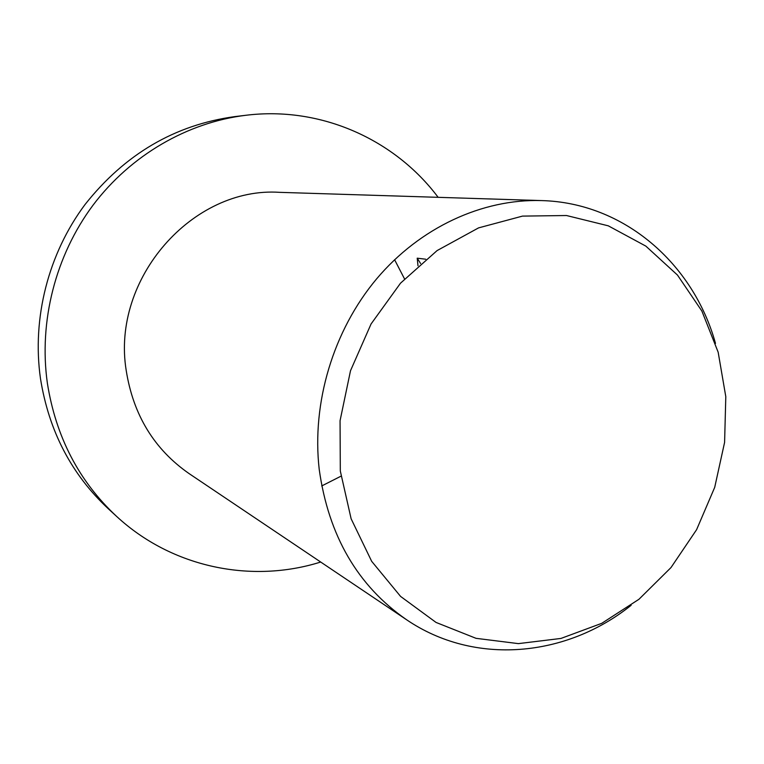 <?xml version="1.0" encoding="UTF-8"?>
<svg xmlns="http://www.w3.org/2000/svg" width="764" height="764" viewBox="0 0 764 764"><rect width="100%" height="100%" fill="white"/><g stroke="black" fill="none" stroke-linecap="round" stroke-linejoin="round"><path stroke-width="1.15" d="M320.689 562.037C251.986 583.677 172.225 567.881 116.605 516.397C78.998 481.33 55.915 436.951 47.378 383.261C38.639 321.558 55.495 255.539 93.017 205.191C130.825 155.035 187.505 122.431 245.779 115.288C320.995 105.938 394.978 139.659 438.144 197.332M116.605 516.397L108.316 508.786C71.463 474.415 48.839 430.991 40.463 378.505C31.878 318.177 48.333 253.696 85.043 204.513C124.828 154.223 174.679 124.924 234.605 116.634L245.779 115.288M725.8 396.669L724.597 442.366L714.712 487.337L696.596 529.681L671.002 567.556L638.952 599.282L601.745 623.328L560.957 638.437L518.393 643.622L476.048 638.332L436.053 622.44L400.584 596.417L371.667 561.311L351.125 518.785L340.314 471.035L340.056 420.716L350.504 370.731L371.065 323.974L400.527 283.167L437.094 250.582L478.55 227.892L522.49 216.107L566.506 215.524L608.297 225.829L645.838 246.113L677.467 275.059L701.877 311.043L718.17 352.233L725.8 396.669M631.14 605.289C566.458 657.241 474.559 666.046 406.496 619.69C357.609 585.768 328.52 535.679 319.218 469.411C311.597 402.762 333.295 330.602 376.576 278.917C420.066 227.395 482.409 198.802 541.466 200.579C623.796 202.651 693.282 263.437 715.496 343.38M340.964 476.192L321.72 485.952M406.496 619.69L189.166 473.651C154.252 449.375 133.27 415.005 126.222 370.55C111.076 278.583 192.815 186.359 279.758 192.347L541.466 200.579M425.701 259.216L417.211 258.175L420.582 263.504M394.587 259.712L404.509 278.87M417.211 258.175L417.994 265.776"/></g></svg>
